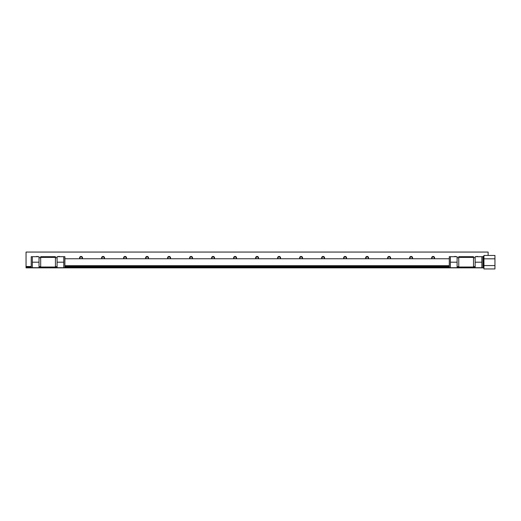 <?xml version="1.0" encoding="UTF-8"?>
<svg xmlns="http://www.w3.org/2000/svg" width="521" height="521" viewBox="0 0 521 521"><rect width="100%" height="100%" fill="white"/><g stroke="black" fill="none" stroke-linecap="round" stroke-linejoin="round"><path stroke-width="0.78" d="M80.351 258.761A1.12 1.12 0 0 1 81.061 256.781A1.12 1.12 0 0 1 81.771 258.761M82.24 258.761A1.459 1.459 0 0 0 81.061 256.436A1.459 1.459 0 0 0 79.882 258.761M102.35 258.761A1.12 1.12 0 0 1 103.06 256.781A1.12 1.12 0 0 1 103.777 258.761M104.246 258.761A1.459 1.459 0 0 0 103.06 256.436A1.459 1.459 0 0 0 101.882 258.761M124.356 258.761A1.12 1.12 0 0 1 125.066 256.781A1.12 1.12 0 0 1 125.776 258.761M126.245 258.761A1.459 1.459 0 0 0 125.066 256.436A1.459 1.459 0 0 0 123.887 258.761M146.362 258.761A1.12 1.12 0 0 1 147.072 256.781A1.12 1.12 0 0 1 147.782 258.761M148.251 258.761A1.459 1.459 0 0 0 147.072 256.436A1.459 1.459 0 0 0 145.893 258.761M168.361 258.761A1.12 1.12 0 0 1 169.078 256.781A1.12 1.12 0 0 1 169.787 258.761M170.256 258.761A1.459 1.459 0 0 0 169.078 256.436A1.459 1.459 0 0 0 167.892 258.761M190.367 258.761A1.12 1.12 0 0 1 191.077 256.781A1.12 1.12 0 0 1 191.787 258.761M192.256 258.761A1.459 1.459 0 0 0 191.077 256.436A1.459 1.459 0 0 0 189.898 258.761M212.373 258.761A1.12 1.12 0 0 1 213.082 256.781A1.12 1.12 0 0 1 213.792 258.761M214.261 258.761A1.459 1.459 0 0 0 213.082 256.436A1.459 1.459 0 0 0 211.904 258.761M234.372 258.761A1.12 1.12 0 0 1 235.088 256.781A1.12 1.12 0 0 1 235.798 258.761M236.267 258.761A1.459 1.459 0 0 0 235.088 256.436A1.459 1.459 0 0 0 233.903 258.761M256.378 258.761A1.12 1.12 0 0 1 257.087 256.781A1.12 1.12 0 0 1 257.797 258.761M258.266 258.761A1.459 1.459 0 0 0 257.087 256.436A1.459 1.459 0 0 0 255.909 258.761M278.383 258.761A1.12 1.12 0 0 1 279.093 256.781A1.12 1.12 0 0 1 279.803 258.761M280.272 258.761A1.459 1.459 0 0 0 279.093 256.436A1.459 1.459 0 0 0 277.914 258.761M300.389 258.761A1.12 1.12 0 0 1 301.099 256.781A1.12 1.12 0 0 1 301.809 258.761M302.278 258.761A1.459 1.459 0 0 0 301.099 256.436A1.459 1.459 0 0 0 299.92 258.761M322.388 258.761A1.12 1.12 0 0 1 323.098 256.781A1.12 1.12 0 0 1 323.815 258.761M324.283 258.761A1.459 1.459 0 0 0 323.098 256.436A1.459 1.459 0 0 0 321.919 258.761M344.394 258.761A1.12 1.12 0 0 1 345.104 256.781A1.12 1.12 0 0 1 345.814 258.761M346.283 258.761A1.459 1.459 0 0 0 345.104 256.436A1.459 1.459 0 0 0 343.925 258.761M366.4 258.761A1.12 1.12 0 0 1 367.11 256.781A1.12 1.12 0 0 1 367.819 258.761M368.288 258.761A1.459 1.459 0 0 0 367.11 256.436A1.459 1.459 0 0 0 365.931 258.761M388.399 258.761A1.12 1.12 0 0 1 389.109 256.781A1.12 1.12 0 0 1 389.825 258.761M390.294 258.761A1.459 1.459 0 0 0 389.109 256.436A1.459 1.459 0 0 0 387.93 258.761M410.405 258.761A1.12 1.12 0 0 1 411.115 256.781A1.12 1.12 0 0 1 411.824 258.761M412.293 258.761A1.459 1.459 0 0 0 411.115 256.436A1.459 1.459 0 0 0 409.936 258.761M432.41 258.761A1.12 1.12 0 0 1 433.12 256.781A1.12 1.12 0 0 1 433.83 258.761M434.299 258.761A1.459 1.459 0 0 0 433.12 256.436A1.459 1.459 0 0 0 431.942 258.761M477.959 256.697A1.459 1.459 0 0 0 476.292 256.697M488.131 255.453L488.131 252.06L26.05 252.06L26.05 267.866L483.175 267.866M449.291 266.498L64.884 266.498M31.221 266.498L26.05 266.498M455.953 256.697A1.459 1.459 0 0 0 454.292 256.697M59.889 256.697A1.459 1.459 0 0 0 58.222 256.697M37.883 256.697A1.459 1.459 0 0 0 36.216 256.697M475.145 267.182L473.498 267.182M458.754 267.182L457.106 267.182M449.291 267.182L64.884 267.182M57.076 267.182L55.428 267.182M40.684 267.182L39.029 267.182M31.221 267.182L26.05 267.182M64.884 256.697L64.884 267.703L57.076 267.703L57.076 256.697L64.884 256.697M31.221 262.2L31.221 256.697L32.322 256.697L32.322 267.703L31.221 267.703L31.221 262.2M55.428 257.387L55.428 256.697L40.684 256.697L40.684 257.387L55.428 257.387L55.428 267.012L40.684 267.012L40.684 267.703L55.428 267.703L55.428 267.012M40.684 257.387L40.684 267.012M32.322 256.697L39.029 256.697L39.029 267.703L32.322 267.703M32.322 262.2L39.029 262.2M63.783 267.703L63.783 262.2L57.076 262.2M63.783 262.2L63.783 256.697M482.96 256.697L482.96 267.703L475.145 267.703L475.145 256.697L482.96 256.697M449.291 262.2L449.291 256.697L450.391 256.697L450.391 267.703L449.291 267.703L449.291 262.2M473.498 257.387L473.498 256.697L458.754 256.697L458.754 257.387L473.498 257.387L473.498 267.012L458.754 267.012L458.754 267.703L473.498 267.703L473.498 267.012M458.754 257.387L458.754 267.012M450.391 256.697L457.106 256.697L457.106 267.703L450.391 267.703M450.391 262.2L457.106 262.2M481.86 267.703L481.86 262.2L475.145 262.2M481.86 262.2L481.86 256.697M483.95 256.449L483.175 256.449L483.175 267.95L483.95 267.95M494.95 265.573L483.95 265.573L483.95 268.947L494.95 268.947L494.95 258.826L483.95 258.826L483.95 255.453L494.95 255.453L494.95 258.826M483.95 265.573L483.95 258.826M488.131 252.053L26.05 252.06M80.481 258.761A1.035 1.035 0 0 1 81.061 256.86A1.035 1.035 0 0 1 81.634 258.761M102.487 258.761A1.035 1.035 0 0 1 103.06 256.86A1.035 1.035 0 0 1 103.64 258.761M124.486 258.761A1.035 1.035 0 0 1 125.066 256.86A1.035 1.035 0 0 1 125.646 258.761M146.492 258.761A1.035 1.035 0 0 1 147.072 256.86A1.035 1.035 0 0 1 147.651 258.761M168.498 258.761A1.035 1.035 0 0 1 169.078 256.86A1.035 1.035 0 0 1 169.651 258.761M190.504 258.761A1.035 1.035 0 0 1 191.077 256.86A1.035 1.035 0 0 1 191.656 258.761M212.503 258.761A1.035 1.035 0 0 1 213.082 256.86A1.035 1.035 0 0 1 213.662 258.761M234.509 258.761A1.035 1.035 0 0 1 235.088 256.86A1.035 1.035 0 0 1 235.661 258.761M256.514 258.761A1.035 1.035 0 0 1 257.087 256.86A1.035 1.035 0 0 1 257.667 258.761M278.514 258.761A1.035 1.035 0 0 1 279.093 256.86A1.035 1.035 0 0 1 279.673 258.761M300.519 258.761A1.035 1.035 0 0 1 301.099 256.86A1.035 1.035 0 0 1 301.672 258.761M322.525 258.761A1.035 1.035 0 0 1 323.098 256.86A1.035 1.035 0 0 1 323.678 258.761M344.524 258.761A1.035 1.035 0 0 1 345.104 256.86A1.035 1.035 0 0 1 345.683 258.761M366.53 258.761A1.035 1.035 0 0 1 367.11 256.86A1.035 1.035 0 0 1 367.683 258.761M388.536 258.761A1.035 1.035 0 0 1 389.109 256.86A1.035 1.035 0 0 1 389.688 258.761M410.535 258.761A1.035 1.035 0 0 1 411.115 256.86A1.035 1.035 0 0 1 411.694 258.761M432.541 258.761A1.035 1.035 0 0 1 433.12 256.86A1.035 1.035 0 0 1 433.7 258.761M55.428 257.745L57.076 257.745M40.684 257.745L39.029 257.745M40.684 266.654L39.029 266.654M55.428 266.654L57.076 266.654M473.498 257.745L475.145 257.745M458.754 257.745L457.106 257.745M458.754 266.654L457.106 266.654M473.498 266.654L475.145 266.654M64.884 258.761L449.291 258.761M64.884 265.638L449.291 265.638"/></g></svg>
